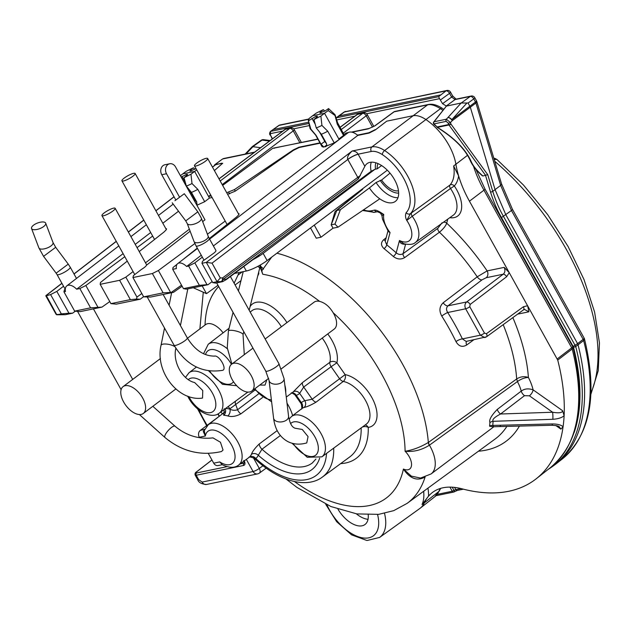 <?xml version="1.0" encoding="UTF-8"?>
<svg xmlns="http://www.w3.org/2000/svg" width="631" height="631" viewBox="0 0 631 631"><rect width="100%" height="100%" fill="white"/><g stroke="black" fill="none" stroke-linecap="round" stroke-linejoin="round"><path stroke-width="0.95" d="M222.648 185.404L272.86 148.238L276.52 147.599M272.86 148.238L317.937 139.246M222.333 159.154L215.218 164.517L222.648 163.279L214.406 170.591M226.718 192.715L234.416 189.6L293.352 149.886L299.047 147.189L319.949 142.866M196.888 205.272L204.696 201.699L209.445 198.071L208.553 196.47L211.204 195.918M195.981 168.556L190.467 171.088L190.649 169.952L193.425 167.783L186.413 171.19L182.722 173.896L194.624 171.435L208.553 196.47L210.651 194.916M517.625 314.135L528.928 311.801L527.626 305.712L523.375 306.784A3.36 1.775 -126.1 0 1 523.509 309.853L486.533 336.796A3.36 1.775 -126.1 0 1 486.13 336.97L484.774 337.577L480.357 335.187L465.662 308.796C464.416 306.051 464.747 303.771 466.648 301.965L503.159 274.225C505.06 272.647 505.407 270.36 504.201 267.378L509.249 272.695L557.725 360.096L572.191 349.006A3.36 1.861 -127.5 0 0 571.718 347.839L483.953 190.168L469.448 201.194A83.97 45.361 53.1 0 1 458.603 175.883A83.97 45.361 53.1 0 1 455.905 164.312A43.665 23.592 -126.9 0 0 425.996 119.598C421.074 116.333 416.72 115.047 412.926 115.757L386.7 121.176L375.366 129.883L369.143 133.062L357.793 135.405L213.388 245.948M209.595 239.117L347.91 132.857A12.596 6.807 53.1 0 1 357.454 135.113L368.954 132.731L375.224 129.631M347.886 132.841L347.965 132.826A3.36 2.737 78.3 0 0 347.066 133.228L345.82 133.149L343.99 134.506L343.564 135.452L338.823 138.962L340.377 138.639M215.218 164.517L214.485 165.038L215.218 164.517M214.437 165.511L214.485 165.038L221.631 163.192M222.664 163.476L221.812 163.516M209.445 198.071L212.095 197.519M227.61 194.309L235.276 191.138L293.573 150.273L293.352 149.886M63.542 286.237L56.822 291.404L68.968 313.236L72.589 313.189L75.192 311.272M64.898 314.688L56.151 314.435L45.834 295.9L50.598 294.574L56.822 291.404M65.301 289.164L64.433 289.826L63.928 291.822L65.482 291.498A11.113 6.002 -126.9 0 1 66.807 285.875L118.802 245.924M397.987 197.677A23.513 12.699 53.1 0 1 376.068 182.509L369.411 187.928A23.599 12.746 -126.9 0 0 379.783 198.828A23.599 12.746 -126.9 0 0 395.432 201.344A23.599 12.746 -126.9 0 0 391.386 174.866A23.599 12.746 -126.9 0 0 367.068 163.626A23.599 12.746 -126.9 0 0 364.86 166.292L358.124 154.193C356.972 152.142 354.985 151.085 352.161 150.998L206.305 262.386L217.056 281.694L212.702 282.593L215.66 283.106L222.538 281.686L220.945 281.639A3.36 1.901 -90.8 0 0 222.577 277.924A3.36 1.79 53.4 0 1 223.114 279.391A3.36 2.579 91.9 0 1 220.945 281.639L217.056 281.694L220.282 277.955L212.04 263.151L206.305 262.386L201.959 263.285L202.472 261.289L213.617 253.315C215.605 251.761 216.323 250.767 215.77 250.341M203.987 260.122L196.075 245.916A7.556 1.57 -29.1 0 0 200.224 245.183A7.556 1.57 -29.1 0 0 206.96 241.35A7.556 1.57 -29.1 0 0 209.279 238.565L215.897 250.444M202.322 257.132L194.853 262.867L207.007 284.691L199.38 285.346L183.463 288.635L186.374 289.164L208.041 284.684L212.15 281.592M201.265 255.232L186.595 266.463L188.63 266.037L194.853 262.867M375.366 129.883L386.7 121.176M145.509 262.827L189.355 229.171M133.078 271.575L125.837 277.135L136.951 297.091L136.548 299.086L140.185 299.212L116.325 304.142L110.922 303.637L100.179 284.329L119.614 280.306L125.837 277.135M127.257 261.116L100.487 282.491L100.179 284.329M165.811 228.596L166.568 228.832L166.032 230.015L163.886 232.113L139.238 251.556M123.1 253.646L76.651 289.195L79.837 288.533L85.848 285.512L124.796 256.691M137.045 247.628L152.663 236.065M135.231 244.363L150.691 232.523M162.822 223.24L178.51 211.235M320.13 143.19L299.228 147.512L293.573 150.273M326.7 145.083L323.924 147.102L322.102 146.723L315.595 135.034M339.723 139.143L334.256 142.914L326.401 146.021M177.066 264.263L173.028 267.489L172.72 269.327L176.388 268.569A10.372 5.6 -126.9 0 1 177.682 263.64L197.471 248.433M238.344 213.601L239.11 213.83L238.573 215.013L236.428 217.111L209.271 238.55M197.298 248.109L182.28 260.106M190.136 231.238L146.55 265.13C146.069 266.211 144.373 267.639 141.47 269.405L133.456 275.558L132.944 277.553L152.379 273.531L158.389 270.518L194.861 243.527M207.425 234.227L225.204 221.071M179.583 197.219L166.521 173.738A6.72 5.474 -101.7 0 1 169.676 163.768A6.72 5.474 -101.7 0 1 175.552 166.947L204.988 219.833L202.661 221.623M72.589 313.189L65.348 314.688L56.987 314.782L61.341 313.883L50.598 294.574M101.97 307.116L80.208 311.611L74.671 311.13L90.588 307.841L101.97 307.116L109.778 301.571M143.6 296.696L140.185 299.212M173.557 292.311L150.651 297.043L143.687 296.862L163.121 292.839L173.557 292.311L182.122 286.229M85.848 285.512L97.915 307.194M79.837 288.533L90.588 307.841M172.72 269.327L183.463 288.635M186.595 266.463A10.372 5.6 -126.9 0 0 177.682 263.64M188.63 266.037L199.38 285.346M63.928 291.822L74.671 311.13M76.651 289.195A11.113 6.002 -126.9 0 0 66.807 285.875M207.007 284.691L208.041 284.684M222.538 281.686L226.198 279.651L252.968 259.641A16.792 3.494 150.9 0 0 263.143 253.37L374.885 169.345L371.154 171.293A23.513 12.699 53.1 0 1 371.304 162.183M375.879 162.814A20.153 10.885 -126.9 0 0 375.54 169.171L374.885 169.345M375.54 169.171L377.235 168.816L381.581 165.551M387.308 170.189L267.134 260.548A16.792 3.494 150.9 0 1 246.319 271.007L234.495 273.452M181.515 285.133L171.608 292.169M364.86 166.292L358.321 178.873L223.114 279.391L226.213 279.225L371.154 171.293M258.931 255.184L252.968 259.641M226.198 279.651L226.213 279.225M174.961 200.682L184.299 193.733L174.961 200.682M288.588 416.357C290.512 427.069 293.88 427.471 294.819 428.189L302.249 429.459L308.062 436.613L306.753 442.915C300.009 444.855 293.794 444.469 288.115 441.739C279.849 437.33 275.006 429.466 273.578 418.156A7.556 4.654 -6.8 0 0 275.999 421.082A7.556 4.654 -6.8 0 0 284.368 421.216A7.556 4.654 -6.8 0 0 288.588 416.357L284.053 378.6A7.556 4.654 -6.8 0 1 282.096 382.244A7.556 4.654 -6.8 0 1 274.083 384.098A7.556 4.654 -6.8 0 1 269.051 380.398L273.578 418.156M174.968 346.774A7.556 2.382 11.4 0 0 162.222 344.321A7.556 2.382 11.4 0 0 161.047 345.275C154.824 371.233 177.792 401.324 201.999 398.153L202.543 398.043L202.764 390.526L194.616 382.512C183.093 380.241 172.373 362.281 175.868 348.257L175.868 348.233A7.556 2.382 11.4 0 1 175.868 348.257M214.122 356.16C219.052 354.306 228.099 370.129 222.057 370.413L221.899 370.444C202.015 373.292 186.074 364.892 174.085 345.244A7.556 1.57 -29.1 0 0 175.607 345.394A7.556 1.57 -29.1 0 0 183.321 341.821A7.556 1.57 -29.1 0 0 187.289 337.893C194.845 350.079 203.947 356.152 214.611 356.105M265.012 385.115L266.866 379.712M204.665 429.49A5.04 2.784 52.8 0 1 204.42 429.561L203.253 431.486L205.343 436.013L199.293 437.267L199.546 437.725M208.277 453.405L213.712 463.178L219.762 461.924L222.262 464.708L218.121 465.56A5.04 4.109 -101.7 0 1 213.712 463.178M212.978 437.882L220.448 442.244L223.043 450.029L221.481 451.536C200.705 456.205 181.854 451.512 164.912 437.449A7.556 2.177 -48.1 0 1 164.88 435.65A7.556 2.177 -48.1 0 1 169.905 428.78A7.556 2.177 -48.1 0 1 175.008 426.201C186.161 435.571 198.82 439.46 212.978 437.882M33.593 225.133A7.556 3.013 -20.7 0 0 31.55 228.509A7.556 3.013 -20.7 0 0 36.369 229.566A7.556 3.013 -20.7 0 0 43.649 226.545A7.556 3.013 -20.7 0 0 45.684 223.161A7.556 3.013 -20.7 0 0 40.873 222.112A7.556 3.013 -20.7 0 0 33.593 225.133M113.635 208.135A7.556 1.57 -29.1 0 0 105.913 211.708A7.556 1.57 -29.1 0 0 101.946 215.636A7.556 1.57 -29.1 0 0 103.468 215.778A7.556 1.57 -29.1 0 0 111.182 212.213A7.556 1.57 -29.1 0 0 115.15 208.285A7.556 1.57 -29.1 0 0 113.635 208.135M175.836 200.019L161.757 174.724A6.72 5.474 -101.7 0 1 164.912 164.754L169.676 163.768M136.951 297.091L141.817 293.502M258.71 272.056L258.797 273.736A8.4 6.799 25.6 0 0 258.387 273.349M259.996 266.708L262.764 274.264A16.792 12.32 99.1 0 1 261.849 270.707L271.677 257.132M281.394 368.788L334.256 329.043A16.792 9.071 -126.9 0 0 333.689 313.646A16.792 9.071 -126.9 0 0 333.129 312.692C329.437 306.54 324.933 302.77 319.609 301.381A16.792 9.071 -126.9 0 0 314.072 302.194L265.162 338.965M223.082 332.852A16.792 9.071 -126.9 0 0 205.548 324.634L187.478 338.224M277.19 430.602L259.254 443.956C255.019 448.049 252.4 451.52 251.398 454.359A25.366 13.701 53.1 0 1 249.371 457.128L248.937 457.475C248.772 456.639 250.531 456.891 254.222 458.248L255.839 458.556A74.994 40.518 -126.9 0 0 326.542 453.405M262.528 397.53L240.884 413.857C236.081 416.397 231.711 417.091 227.767 415.939A25.366 13.701 -126.9 0 0 223.721 415.308L223.642 413.005M199.293 437.267A5.04 4.109 -101.7 0 1 200.287 430.413L204.736 429.317M220.708 412.067L222.593 413.739M200.287 430.413L220.858 415.08M238.581 465.094A25.232 13.63 53.1 0 0 234.369 436.691A25.232 13.63 53.1 0 0 208.254 424.758L204.27 430.555L205.343 436.013A20.2 10.908 -126.9 0 1 221.733 433.757A20.2 10.908 -126.9 0 1 235.032 457.641A20.2 10.908 -126.9 0 1 219.762 461.924L222.175 464.661C232.113 469.527 237.106 466.348 238.581 465.094L248.945 457.475M512.853 317.614A161.828 87.425 53.1 0 1 528.399 377.441C524.747 377.606 521.103 378.963 517.467 381.51L516.663 378.979L428.331 442.473C420.404 447.182 412.658 450.108 405.086 451.252A13.432 7.256 53.1 0 1 411.515 465.292A13.432 7.256 53.1 0 1 403.414 469.046C409.969 478.708 417.201 481.366 425.097 477.012M142.709 398.09A16.792 9.071 -126.9 0 0 123.092 386.629A16.792 9.071 -126.9 0 0 123.668 402.026A16.792 9.071 -126.9 0 0 143.284 413.479A16.792 9.071 -126.9 0 0 142.709 398.09M232.192 379.586A16.792 9.071 -126.9 0 0 251.801 391.039A16.792 9.071 -126.9 0 0 251.233 375.65A16.792 9.071 -126.9 0 0 231.616 364.197A16.792 9.071 -126.9 0 0 232.192 379.586M211.953 460.015L196.864 471.665A1.68 0.915 -127.7 0 0 196.643 471.759C195.208 472.54 194.727 473.668 195.2 475.151L196.217 475.253L198.631 479.592L202.133 482.068L253.086 471.531A5.04 1.049 -29.1 0 0 259.302 468.415L253.252 457.546M244.11 460.551C245.396 463.201 245.246 464.834 243.653 465.449L196.217 475.253A1.68 1.372 78.3 0 1 196.541 472.974L227.018 466.672M246.335 459.392L253.086 471.531A5.04 4.109 78.3 0 0 257.495 473.92A5.04 5.04 0 0 0 259.459 473.053A5.04 2.698 -126.2 0 0 259.302 468.415L262.985 465.725M386.14 237.792L383.624 239.78C380.651 242.635 380.808 245.593 384.082 248.669A152.773 82.535 53.1 0 1 393.31 256.454C397.144 259.388 400.945 259.767 404.708 257.574L439.436 232.224C443.348 228.943 445.77 225.922 446.693 223.153A161.828 87.425 53.1 0 1 487.14 270.904L477.217 276.82L443.167 302.785C439.428 306.453 438.955 310.87 441.755 316.036A152.757 82.527 53.1 0 1 455.976 341.592C458.721 346.38 462.286 347.523 466.672 345.015L473.7 339.864M243.771 460.52L244.402 462.98L243.976 463.17A1.68 1.372 78.3 0 0 243.653 465.449M196.864 471.665C195.586 472.769 195.484 473.211 196.541 472.974M469.448 201.194L509.249 272.695L506.638 276.717A3.36 1.759 52.8 0 0 503.159 274.225L486.178 277.735L482.029 279.841L447.986 305.822C446.156 307.652 446.062 309.884 447.71 312.511A157.789 85.248 53.1 0 1 462.397 338.902L466.143 341.426L486.533 336.796A3.36 1.775 -126.1 0 0 486.414 333.72L484.482 333.129L469.787 306.737L470.127 304.457L506.638 276.717M552.401 423.937A5.04 0.607 -91.4 0 1 552.03 425.278C556.384 425.531 558.806 426.028 559.295 426.769L560.872 429.112L563.089 426.698C561.093 424.923 557.528 424 552.401 423.937L492.748 425.42L493.134 421.311L552.843 419.292A5.04 0.56 88.1 0 0 552.622 412.24L529.417 395.826L524.503 395.669L500.572 413.999L552.622 412.24C559.066 413.313 562.395 412.808 562.6 410.702L564.114 415.75A209.918 113.406 53.1 0 1 563.089 426.698A209.918 113.406 53.1 0 1 536.129 478.842A209.918 113.406 53.1 0 1 461.821 488.773A83.97 45.361 53.1 0 0 432.101 492.748A83.97 45.361 53.1 0 0 428.536 496.163L422.052 504.516L424.308 502.883A43.665 23.592 53.1 0 1 420.262 508.16A43.665 23.592 53.1 0 1 419.836 508.476L379.633 537.423A42.632 23.031 53.1 0 0 384.524 513.374M557.725 360.096A209.918 113.406 53.1 0 1 564.114 415.75C561.748 417.761 557.985 418.937 552.843 419.292M368.212 514.888A23.513 12.699 53.1 0 1 365.018 524.487A23.513 12.699 53.1 0 1 337.987 509.201M361.555 189.552L362.683 189.316L361.453 189.923M377.417 211.708L383.751 214.493C379.128 211.29 376.037 209.831 374.475 210.123L371.422 210.754A27.496 14.852 53.1 0 1 363.448 209.855M442.915 110.378A43.279 23.379 -126.9 0 0 440.477 108.65L384.61 150.517A42.608 23.016 -126.9 0 1 410.473 213.633L406.75 220.416L412.248 216.267A24.159 13.054 -126.9 0 1 415.427 242.43C413.376 244.497 409.503 244.938 403.801 243.74L399.478 240.49A19.127 10.333 -126.9 0 0 411.286 237.879A19.127 10.333 -126.9 0 0 406.75 220.416C405.362 217.774 405.157 215.21 406.119 212.718A3.36 2.816 44.2 0 0 410.473 213.633L449.942 185.08A43.602 23.56 -126.9 0 0 453.642 165.961L458.603 175.883A46.962 25.374 -126.9 0 1 454.328 185.964L450.487 188.495A3.36 1.767 54.1 0 1 449.942 185.08A3.36 2.808 41.9 0 1 454.328 185.964A28.49 15.389 -126.9 0 1 449.8 217.679M382.291 154.579C378.111 151.921 374.443 150.88 371.296 151.464L358.124 154.193A8.4 1.743 -29.1 0 0 347.768 159.383C346.884 157.3 348.344 154.508 352.161 150.998L371.935 146.913C375.563 146.242 379.783 147.441 384.61 150.517A3.36 1.562 -56.6 0 0 382.291 154.579A39.248 21.202 -126.9 0 1 406.119 212.718M440.391 488.457A84.349 45.566 53.1 0 0 438.766 491.557A3.36 2.713 24.4 0 0 439.436 490.713L434.751 496.778A43.279 23.379 -126.9 0 0 438.766 491.557L424.308 502.883A83.97 45.361 53.1 0 1 428.536 496.163A46.962 25.374 53.1 0 0 427.936 488.142M437.756 126.926L437.464 127.359A1.68 1.372 -101.7 0 1 437.141 126.949L433.931 124.275A1.68 0.434 -48 0 1 433.939 123.905A1.68 1.372 -101.7 0 1 434.073 121.759A1.68 1.01 -141.4 0 0 433.742 121.98L446.417 106.079L442.552 103.681L439.531 98.673L366.587 113.754M482.881 176.002L482.155 175.623C476.287 170.449 472.303 165.361 470.182 160.353A1.68 1.301 157.8 0 0 470.955 161.008C472.729 165.543 476.713 170.536 482.881 176.002L487.739 174.661L492.756 191.374L500.667 185.388L511.457 210.517L583.162 339.36A3.36 1.861 52.5 0 1 583.643 340.527L578.051 344.81A209.918 113.406 53.1 0 1 556.455 463.556A209.918 113.406 53.1 0 1 554.428 465.086L552.109 466.751A209.863 113.375 -126.9 0 0 575.732 346.522L503.546 216.512C499.397 209.405 495.8 201.029 492.756 191.374A1.68 0.797 -16.7 0 1 490.476 191.903L485.539 175.45M574.186 432.416A208.183 112.468 -126.9 0 0 573.437 346.963L501.487 217.545C497.252 210.297 493.584 201.746 490.476 191.903M377.235 168.816A17.636 9.528 53.1 0 1 378.016 163.618M398.484 190.83A17.636 9.528 53.1 0 1 381.597 180.032L390.013 173.139M376.068 182.509L381.597 180.032M369.411 187.928L340.361 209.729L336.773 210.47A8.4 4.472 -129.2 0 0 335.653 210.991A8.4 4.472 -129.2 0 0 334.785 212.363L331.18 224.849L336.773 210.47L362.683 189.316M340.361 209.729L334.974 224.06L331.18 224.849L333.05 228.193L338.035 227.16A31.345 16.934 53.1 0 1 334.974 224.06M379.783 198.828L338.035 227.16M314.262 225.109L320.998 237.209L333.034 228.162M320.998 237.209L316.241 238.195L310.523 227.925M217.995 285.299L206.487 293.652L202.172 285.898M193.26 287.736L206.487 293.652M234.125 283.201L238.013 275.069A20.153 10.885 -126.9 0 0 238.763 272.568M263.466 269.145A8.4 5.427 33 0 0 260.832 266.527L260.272 265.02M261.849 270.707L260.832 266.527M240.987 280.621L235.103 284.96M371.296 151.464A3.36 2.737 -101.7 0 1 371.935 146.913L427.518 104.904A3.36 2.737 -101.7 0 1 428.417 104.501C432.456 103.681 437.038 104.935 442.181 108.256A3.36 1.53 -56.1 0 0 440.477 108.65C434.751 105.211 430.429 103.965 427.518 104.904L394.115 111.813A3.36 1.798 -126.2 0 0 393.705 111.987L374.672 125.932M489.924 422.604A5.04 3.644 -4.2 0 1 493.134 421.311C491.896 419.718 494.381 417.28 500.572 413.999A5.04 2.698 52.6 0 1 497.299 409.401C491.336 415.521 488.875 419.923 489.924 422.604L489.585 426.209L493.071 426.769M517.467 381.51L516.663 378.979C520.346 376.612 524.258 376.1 528.399 377.441A38.625 20.87 53.1 0 1 533.1 389.84C528.423 388.262 524.464 388.688 521.238 391.11A30.225 16.327 -126.9 0 0 517.404 381.566L429.301 445.257A5.04 2.682 53.4 0 1 428.331 442.473A151.984 82.109 53.1 0 0 276.899 253.205M429.301 445.257C421.54 450.108 413.471 452.104 405.086 451.252A135.192 73.03 -126.9 0 0 333.129 312.692M294.48 481.548A135.192 73.03 -126.9 0 0 403.414 469.046L411.325 476.113L420.538 478.053L431.076 473.952A30.225 16.327 53.1 0 0 429.427 445.17A5.04 2.745 54.3 0 1 428.504 442.347M493 426.659L493.568 426.73L492.748 425.42A5.04 3.605 14.8 0 0 489.585 426.209M455.976 341.592A5.04 1.443 154.1 0 1 462.397 338.902L480.357 335.187A3.36 0.702 -29.1 0 0 484.482 333.129M441.755 316.036A5.04 0.639 147.8 0 1 447.71 312.511L465.662 308.796A3.36 0.702 -29.1 0 0 469.787 306.737M470.127 304.457A3.36 1.759 52.8 0 0 466.648 301.965L447.986 305.822A5.04 2.674 -127.3 0 1 443.167 302.785M393.31 256.454A3.36 0.994 131.6 0 0 396.189 252.81C398.524 254.679 400.819 254.971 403.075 253.67L437.811 228.327L442.055 222.775M384.082 248.669A3.36 1.207 128.7 0 0 386.764 244.852A156.133 84.349 53.1 0 1 396.189 252.81L399.478 240.49C399.983 243.219 402.026 244.457 405.607 244.197M387.947 231.041L385.218 241.263L386.764 244.852L390.053 232.531L388.325 231.577L382.504 219.241L381.952 215.684L380.635 213.444M371.422 210.754A3.36 2.737 -101.7 0 0 374.364 212.339L377.354 211.724A3.36 2.737 -101.7 0 1 374.475 210.123M390.053 232.531A19.127 10.333 -126.9 0 1 383.751 214.493C381.51 216.015 381.376 216.047 383.332 214.587M411.672 212.75A3.36 1.767 54.1 0 0 412.248 216.267L450.487 188.495A25.13 13.574 -126.9 0 1 453.381 215.1L415.427 242.43M220.282 277.955L222.577 277.924L357.769 177.366L347.768 159.383M201.959 263.285L212.702 282.593M68.968 313.236L61.341 313.883M56.79 314.806L46.244 295.474L61.941 283.366M212.442 167.057L215.51 164.825L212.489 167.152M219.028 178.904L285.299 129.339A3.36 1.79 -126.8 0 0 284.881 129.521A3.36 3.36 0 0 1 286.214 128.921A3.36 2.737 -101.7 0 0 285.299 129.339L289.732 128.424A3.36 2.737 -101.7 0 1 290.646 128.006L286.214 128.921M220.195 180.987L289.732 128.424A3.36 1.838 52.9 0 1 293.249 130.885L222.199 184.599M356.996 114.605A3.36 1.79 53.2 0 1 357.414 114.424A3.36 2.737 78.3 0 1 358.329 114.006A3.36 3.36 0 0 0 356.996 114.605L340.093 127.257M372.527 127.146L366.209 115.796A3.36 0.702 -29.1 0 0 367.226 114.574A3.36 3.36 0 0 0 363.606 112.917A3.36 2.737 78.3 0 0 362.691 113.335L357.414 114.424L340.141 127.344M343.99 134.506L343.248 133.157L366.209 115.796A3.36 1.838 -127.1 0 0 362.691 113.335L341.332 129.481M428.417 104.501L395.006 111.411A3.36 2.737 78.3 0 0 394.115 111.813L375.059 125.766L368.346 128.827L352.019 132.202M345.82 133.149L348.62 132.423M343.564 135.452L337.238 124.078A12.596 2.619 -29.1 0 0 337.624 122.848A12.596 2.619 -29.1 0 0 337.601 122.785L343.248 133.157M339.013 139.285L324.539 113.288L328.175 110.599L328.53 108.571L325.312 110.827L319.743 112.933M337.238 124.078L335.053 115.536A14.276 2.966 -29.1 0 0 335.108 114.874A14.276 2.966 -29.1 0 0 334.927 114.597L328.53 108.571M335.053 115.536L328.175 110.599M320.382 112.941L320.564 111.805L323.348 109.644L316.328 113.044L312.637 115.749L324.539 113.288L320.895 116.072L313.922 119.559L316.667 117.327L316.817 116.143L317.511 116.246M312.637 115.749L309.048 118.518L308.74 120.631L315.871 116.341L316.817 116.143L317.204 116.838M310.184 128.748A14.276 2.966 -29.1 0 1 310.042 128.44L308.291 120.174L310.823 129.055A14.276 2.966 -29.1 0 1 310.184 128.748L315.642 135.089M334.256 142.914L327.749 131.216L321.913 125.411L320.895 116.072M315.603 135.042A12.596 2.619 -29.1 0 0 315.634 135.089A12.596 2.619 -29.1 0 0 316.068 135.334L310.823 129.055M323.924 147.102L321.005 144.199L316.068 135.334M325.194 141.17A3.36 0.702 -29.1 0 0 324.799 141.439A3.36 1.562 -126.1 0 0 326.393 143.347M325.99 146.51L325.454 146.786C326.748 146.187 327.024 144.964 326.274 143.111L321.337 134.245L316.265 127.935L313.922 119.559M321.337 134.245A12.596 2.619 -29.1 0 0 327.749 131.216M316.265 127.935A14.276 2.966 -29.1 0 0 321.913 125.411M324.799 111.166L323.348 109.644M190.467 171.088L189.789 171.033M181.176 177.051L186.902 174.29L186.752 175.465L184.007 177.697L190.98 174.211L196.714 169.881M187.289 174.984L186.902 174.29L187.588 174.353M182.722 173.896L180.411 175.678M204.696 201.699L197.826 189.363L191.998 183.558L190.98 174.211M196.722 204.98L196.706 201.888L191.422 192.392A12.596 2.619 -29.1 0 0 197.826 189.363M195.626 199.948A3.36 0.702 -29.1 0 0 195.231 200.216A3.36 1.562 -126.1 0 0 196.833 202.133M194.884 169.313L193.425 167.783M191.422 192.392L186.342 186.074L184.007 177.697M186.342 186.074A14.276 2.966 -29.1 0 0 191.998 183.558M132.81 176.278A7.556 1.57 -29.1 0 0 135.137 173.486A7.556 1.57 -29.1 0 0 130.98 174.219A7.556 1.57 -29.1 0 0 124.244 178.052A7.556 1.57 -29.1 0 0 121.925 180.837A7.556 1.57 -29.1 0 0 126.082 180.111A7.556 1.57 -29.1 0 0 132.81 176.278M136.548 299.086L130.357 299.615L110.922 303.637M119.614 280.306L130.357 299.615M528.928 311.801L524.464 309.427L523.485 309.868M495.264 158.515L493.892 158.476M494.215 159.556L496.818 159.359L523.533 185.104L547.653 214.595L568.105 246.532L583.99 279.501L594.607 312.077L599.45 342.893L598.243 370.681L590.876 394.32M260.571 147.701L252.802 146.684L262.07 140.09A3.36 2.5 97.4 0 1 263.569 139.672A3.36 3.36 0 0 0 261.195 140.271A3.36 1.798 54.6 0 1 262.07 140.09L269.469 141.044M437.196 494.373L452.253 491.257A1.68 1.372 78.3 0 0 454.162 491.857A1.68 0.544 57.8 0 0 454.273 491.825L457.278 490.437L463.375 489.175M449.942 487.108L452.253 491.257L454.02 490.429A1.68 0.544 57.8 0 1 454.281 491.825A1.68 1.68 0 0 1 453.721 492.054L435.958 495.721M252.802 146.684L252.25 146.637L245.167 154.074M573.437 346.963A1.68 0.86 -14.4 0 0 575.732 346.522L578.051 344.81L577.578 343.643L573.2 346.387M485.673 175.45L448.98 124.977L437.464 127.359C454.257 137.803 465.418 149.019 470.955 161.008M487.739 174.661L450.913 124.015A1.68 0.812 162.4 0 1 448.649 124.567A1.68 1.372 78.3 0 0 448.98 124.977A1.68 1.041 -36 0 0 450.913 124.015L450.455 122.548L446.33 119.227L434.073 121.759L446.417 106.079L461.229 103.011L468.099 103.034L470.347 107.302L495.075 189.663L505.865 214.8L577.578 343.643L583.162 339.36A3.36 0.702 150.9 0 0 584.156 338.145A3.36 3.36 0 0 1 584.48 338.95A3.36 1.719 165.6 0 1 583.643 340.527A209.768 113.328 53.1 0 1 562.055 459.163L556.455 463.556M439.531 98.673L438.632 96.653L446.022 90.872A3.36 1.877 53.9 0 1 449.524 93.349A3.36 0.702 150.9 0 0 450.518 92.134L452.593 95.873A3.36 0.702 150.9 0 1 451.607 97.087L455.109 99.564A3.36 2.737 -101.7 0 1 455.984 99.17L471.152 96.038A3.36 2.737 78.3 0 0 470.276 96.425L461.229 103.011M309.016 123.447L270.494 131.406L270.454 135.121L272.497 138.788M438.632 96.653L336.646 117.745A4.977 2.69 -126.9 0 0 336.071 117.981L338.24 116.278A5.04 2.721 53.1 0 1 338.295 116.238A5.04 2.721 53.1 0 1 338.902 115.978L440.351 95.005M308.638 119.062L279.975 124.993A3.36 2.737 78.3 0 0 279.099 125.38L270.494 131.406L278.705 125.545A3.36 1.775 -125.5 0 1 279.099 125.38L308.496 119.306M273.255 129.552L308.748 122.209M471.152 96.038A3.36 3.36 0 0 1 474.764 97.695A3.36 0.702 150.9 0 1 473.771 98.901A3.36 1.877 -126.1 0 0 470.276 96.425L455.109 99.564L446.054 106.158M446.196 121.365L448.191 123.1L448.649 124.567L437.141 126.949L433.939 123.905L446.196 121.365A1.68 1.372 78.3 0 1 446.33 119.227L447.971 117.508A3.36 1.436 43.7 0 1 452.23 120.679A3.36 1.767 -126.4 0 0 451.804 119.677L466.672 103.318M461.127 103.042L447.971 117.508A3.36 1.617 42.3 0 1 451.804 119.677L475.506 102.017A3.36 1.861 52.6 0 1 475.94 103.019L452.23 120.679L450.455 122.548A1.68 0.812 162.4 0 1 448.191 123.1M452.214 487.179L454.02 490.429L455.811 489.64A1.68 1.372 78.3 0 0 457.262 490.437M158.389 270.518L170.457 292.192M152.379 273.531L163.121 292.839M132.944 277.553L143.687 296.862M196.785 163.05A7.556 1.57 -29.1 0 0 194.466 165.843A7.556 1.57 -29.1 0 0 198.615 165.117A7.556 1.57 -29.1 0 0 205.351 161.284A7.556 1.57 -29.1 0 0 207.67 158.491A7.556 1.57 -29.1 0 0 203.521 159.217A7.556 1.57 -29.1 0 0 196.785 163.05M292.027 443.238L307.242 457.286L321.873 456.836L366.327 424.127A25.808 13.945 -126.9 0 0 365.507 400.433A25.808 13.945 -126.9 0 0 343.264 381.447A5.04 3.644 -79.1 0 0 345.133 374.625L312.203 399.226L304.789 400.709A5.04 4.165 -107.9 0 1 304.016 407.492A25.366 13.701 -126.9 0 0 301.689 408.707L291.546 416.499L289.061 419.165M291.301 393.081C290.994 392.458 292.177 393.01 294.851 394.722L296.247 395.329A30.406 16.422 -126.9 0 0 299.654 393.35L304.789 400.709A30.406 16.422 -126.9 0 0 301.389 402.688A5.04 4.236 -132.7 0 1 301.523 408.833M286.269 397.065L292.508 392.474A25.366 13.701 -126.9 0 0 293.147 391.946A5.04 4.236 47.3 0 1 299.654 393.35L303.692 387.04L312.203 399.226A5.04 2.682 -127.3 0 0 316.076 402.152C311.272 404.976 307.258 406.75 304.016 407.492M293.147 391.946L302.423 382.607L329.871 362.281A25.808 13.945 -126.9 0 0 325.841 343.65A25.808 13.945 -126.9 0 0 322.204 338.098M294.851 394.722L301.31 403.966L301.389 402.688L296.247 395.329A5.04 4.165 72.1 0 0 291.861 392.947M258.426 394.036L237.603 409.716C235.024 410.615 232.476 410.442 229.944 409.188A5.04 3.439 -73.7 0 1 227.767 415.939M227.941 406.743A5.04 3.928 90.1 0 1 229.818 408.849L229.944 409.188A30.406 16.422 -126.9 0 0 228.146 408.754A30.406 16.422 -126.9 0 0 229.818 408.849L254.932 390.116M228.146 408.754L226.774 408.541A30.406 16.422 -126.9 0 0 225.63 408.446M225.228 408.746A5.04 3.928 -89.9 0 1 223.721 415.308M327.741 333.941A30.84 16.666 53.1 0 1 336.875 362.801A5.04 3.889 14.4 0 0 329.871 362.281A5.04 2.69 53.5 0 0 331.149 366.698L336.875 362.801L345.133 374.625A30.84 16.666 53.1 0 1 373.875 401.639A30.84 16.666 53.1 0 1 368.236 427.408A5.04 4.062 81.8 0 0 365.16 424.986M302.423 382.607A5.04 2.69 53.5 0 0 303.692 387.04L331.149 366.698L339.415 378.521A5.04 2.682 52.7 0 0 343.264 381.447L316.076 402.152M340.661 463.619A85.422 46.15 -126.9 0 0 368.236 427.408A5.04 3.368 -1.7 0 0 362.304 427.092M249.371 457.128A5.04 4.236 -131.1 0 1 255.839 458.556A30.406 16.422 53.1 0 0 258.268 455.243A5.04 4.07 -155.2 0 0 251.398 454.359M280.369 435.508L261.975 449.217L258.268 455.243A67.754 36.598 53.1 0 0 319.665 458.098M274.927 147.922L274.998 147.906A3.36 2.737 78.3 0 0 274.106 148.309M290.646 128.006A3.36 3.36 0 0 1 294.267 129.655A3.36 0.702 150.9 0 1 293.249 130.885L299.867 142.772M222.404 159.099L223.721 158.507A3.36 2.737 78.3 0 0 222.83 158.917L254.277 152.41M347.066 133.228L347.555 133.125M228.73 192.297L229.621 193.898M74.04 274.028L116.293 241.413M128.393 232.074L143.813 220.164M155.912 210.825L174.053 196.825M197.132 203.86L196.399 204.397M65.206 289.235L57.027 274.54A7.556 1.57 -29.1 0 0 61.183 273.815A7.556 1.57 -29.1 0 0 67.919 269.973A7.556 1.57 -29.1 0 0 70.238 267.189L76.493 278.429M246.319 271.007L243.811 266.495M216.662 282.901L265.738 371.075A7.556 1.57 -29.1 0 0 269.887 370.342A7.556 1.57 -29.1 0 0 276.623 366.508A7.556 1.57 -29.1 0 0 278.941 363.724L230.402 276.512M196.075 245.916L194.04 241.555A7.556 3.013 -20.7 0 0 198.86 242.612A7.556 3.013 -20.7 0 0 206.132 239.583A7.556 3.013 -20.7 0 0 208.175 236.207L209.279 238.565M194.04 241.555L187.233 223.555A7.556 3.013 -20.7 0 0 192.045 224.604A7.556 3.013 -20.7 0 0 199.325 221.584A7.556 3.013 -20.7 0 0 201.368 218.208L208.175 236.207M187.233 223.555L185.735 220.889L197.834 211.835L201.368 218.208M188.835 396.544A20.2 10.908 -126.9 0 0 189.466 397.727A20.2 10.908 -126.9 0 0 210.525 412.619A20.2 10.908 -126.9 0 0 212.363 392.995A20.2 10.908 -126.9 0 0 188.338 379.586M209.658 370.957A20.2 10.908 -126.9 0 0 233.517 381.739M231.443 364.332A20.2 10.908 -126.9 0 0 216.551 350.379A20.2 10.908 -126.9 0 0 205.548 354.512M254.877 388.728A20.2 10.908 -126.9 0 0 271.377 399.786M293.178 443.53A20.2 10.908 -126.9 0 0 313.678 456.237A20.2 10.908 -126.9 0 0 314.861 436.778A20.2 10.908 -126.9 0 0 290.591 423.606M57.027 274.54L56.135 273.168L68.243 264.121L70.238 267.189M56.135 273.168L43.571 256.352L55.678 247.305L68.243 264.121M43.571 256.352L38.877 247.896A7.556 3.013 -20.7 0 0 43.697 248.953A7.556 3.013 -20.7 0 0 50.977 245.932A7.556 3.013 -20.7 0 0 53.02 242.556L55.678 247.305M161.757 174.724L166.521 173.738M287.002 403.162A30.84 16.666 53.1 0 1 292.642 415.663M257.732 275.96L258.797 273.736M319.609 301.381A135.192 73.03 -126.9 0 0 262.764 274.264M286.947 322.591A30.84 16.666 -126.9 0 0 250.073 306.587M218.681 286.521A135.192 73.03 -126.9 0 0 205.043 325.012M221.757 464.724A5.04 3.486 92.9 0 1 222.238 464.692M425.073 477.083A151.984 82.109 53.1 0 1 407.082 503.396L495.106 439.026A153.428 82.89 53.1 0 0 506.867 426.398M187.659 396.126L188.456 397.633C195.87 411.609 211.937 419.512 219.375 413.045A25.232 13.63 -126.9 0 0 218.578 389.879A25.232 13.63 -126.9 0 0 189.048 372.716L196.438 367.037M218.121 413.849L219.359 416.074M202.133 482.068A5.04 4.109 78.3 0 0 206.542 484.458L257.495 473.92M503.191 324.649A153.428 82.89 53.1 0 1 516.671 378.979M437.811 228.327A3.36 1.767 53.9 0 0 439.436 232.224A153.428 82.89 53.1 0 1 477.217 276.82A5.04 2.674 -127.3 0 0 482.029 279.841M240.111 463.966L244.418 462.823M211.929 459.96L196.643 471.759A1.68 0.915 -127.7 0 0 196.478 471.972M198.631 479.592A5.04 1.049 150.9 0 1 197.621 479.497L197.621 479.497C198.647 482.518 201.62 484.174 206.542 484.458M207.086 425.302A148.19 80.058 53.1 0 1 198.647 409.724M504.201 267.378L487.14 270.904A5.04 4.109 -101.7 0 1 486.178 277.735M443.483 222.23A3.36 2.603 14.9 0 1 446.693 223.153L447.765 219.146M562.6 410.702L533.1 389.84A5.04 2.161 -54.7 0 1 529.417 395.826M519.423 426.083A161.828 87.425 53.1 0 1 478.432 451.22M560.872 429.112L555.832 425.546M423.638 491.289A43.602 23.56 53.1 0 1 422.052 504.516M377.567 514.486A37.6 20.31 53.1 0 1 362.02 537.762A37.6 20.31 53.1 0 1 326.961 504.839M309.474 125.561L293.628 128.842M282.798 131.082L270.313 133.662M354.914 116.167L336.686 119.937M572.191 349.006A3.36 1.727 -14.4 0 0 573.027 347.429C586.451 403.059 578.982 443.072 550.618 467.468A209.539 113.201 -126.9 0 0 572.191 349.006M356.357 513.831A23.513 12.699 -126.9 0 0 368.023 519.305M380.162 180.332A20.153 10.885 -126.9 0 0 398.658 193.11M238.013 275.069L242.312 271.835M475.948 169.368L484.947 188.953A3.36 0.702 -29.1 0 1 483.953 190.168A84.349 45.566 53.1 0 1 473.542 166.292M557.244 358.929L571.718 347.839A3.36 0.702 -29.1 0 0 572.703 346.624L484.947 188.953M524.503 395.669A5.04 2.698 -127.5 0 1 521.238 391.11L497.299 409.401M552.03 425.278L500.02 426.564A5.04 0.607 -91.4 0 0 500.399 425.231M466.672 345.015A5.04 2.69 53.8 0 1 466.601 341.332M523.375 306.784L486.414 333.72M404.708 257.574A3.36 1.767 53.9 0 1 403.075 253.67L405.599 244.221M383.624 239.78A3.36 1.806 -128.3 0 0 385.438 240.411M453.642 165.961L467.571 155.273M358.171 154.279A8.4 1.743 -29.1 0 0 347.815 159.469L212.04 263.151M360.325 175.647A8.4 1.704 -29.3 0 0 357.769 177.366L358.321 178.873M374.64 125.955L369.238 128.424A3.36 2.737 78.3 0 0 368.346 128.827M319.57 132.045L324.799 141.439L321.005 144.199M315.24 124.268L311.919 118.305M316.494 117.469L315.871 116.341M321.116 112.791L320.564 111.805M234.416 189.6L235.276 191.138M191.193 170.938L190.649 169.952M186.579 175.607L185.948 174.487M194.403 200.816L195.231 200.216L189.647 190.191M185.317 182.406L182.004 176.451M590.932 392.995A182.17 98.412 -126.9 0 0 494.728 161.244M246.074 153.893L252.905 146.715M501.487 217.545L511.457 210.517A3.36 0.702 150.9 0 0 512.451 209.318M440.47 99.943L449.524 93.349L451.607 97.087L442.552 103.681M345.575 111.427A3.36 2.737 78.3 0 0 344.652 111.829L446.022 90.872A3.36 2.737 -101.7 0 1 446.898 90.478L344.069 112.081A4.89 2.642 53.1 0 1 344.652 111.829L336.646 117.745A1.68 1.372 78.3 0 0 336.197 118.376M468.099 103.034L473.771 98.901L475.506 102.017A3.36 0.702 150.9 0 0 476.5 100.81L474.764 97.695M476.5 100.81A3.36 3.36 0 0 1 476.784 101.473A3.36 1.593 163.3 0 1 475.94 103.019L500.667 185.388A3.36 1.593 163.3 0 0 501.511 183.85M272.269 138.954L270.454 135.121M548.331 469.267A209.863 113.375 -126.9 0 0 552.109 466.751L548.307 469.283M454.557 487.384L455.811 489.64L461.001 488.568M267.134 260.548L263.143 253.37M257.732 266.424A7.556 1.861 14 0 1 259.649 268.293L260.256 265.028M233.052 312.353L228.383 331.03A7.556 1.861 14 0 1 229.921 330.328A7.556 1.861 14 0 1 238.313 331.677A7.556 1.861 14 0 1 243.045 334.69L244.292 354.669M225.803 408.32A30.406 16.422 -126.9 0 0 226.774 408.541M321.873 456.836A25.232 13.63 -126.9 0 0 321.076 433.663A25.232 13.63 -126.9 0 0 291.546 416.499M285.733 392.616A25.232 13.63 -126.9 0 0 284.833 385.076M235.797 400.969A5.04 2.698 53.7 0 0 235.615 404.321L237.603 409.716A5.04 2.682 -127 0 0 240.884 413.857M227.365 348.785A25.232 13.63 -126.9 0 0 208.238 344.258L229.077 328.246M281.387 326.771A25.808 13.945 -126.9 0 0 252.006 310.633L250.176 312.037M361.153 427.936A80.382 43.429 -126.9 0 1 349.803 456.891L322.425 477.036A80.034 43.239 -126.9 0 0 333.72 448.12M259.254 443.956A5.04 2.674 -126.7 0 0 261.975 449.217A62.714 33.877 53.1 0 0 312.361 462.933L315.942 459.013M203.253 431.486A5.04 2.406 -165 0 0 204.27 430.555M223.721 158.507L254.679 152.11M222.412 159.099L214.785 164.707M121.113 389.666L77.684 311.643M185.735 220.889L172.192 202.78M197.834 211.835L184.299 193.733M278.941 363.724L284.053 378.6M265.738 371.075L269.051 380.398M175.008 426.201L152.828 406.301M164.912 437.449L139.372 414.528M132.699 379.412L93.435 308.875M38.877 247.896L31.55 228.509M53.02 242.556L45.684 223.161M174.085 345.244L147.339 297.193M134.75 274.564L101.946 215.636M187.289 337.893L163.121 294.472M146.668 264.91L115.15 208.285M208.254 424.758L223.753 412.848M203.269 292.216L199.885 328.893M286.024 479.016L297.067 487.479L330.912 506.535L356.862 513.91L378.655 514.36L393.72 510.653L407.082 503.396M160.424 358.566L123.092 386.629M175.828 389.004L143.284 413.479M268.672 378.355L251.801 391.039M252.968 348.138L231.616 364.197M259.459 473.053L266.187 468.115M217.869 413.983L219.131 416.239M195.2 475.151L197.621 479.497M206.645 425.633L197.55 408.817M325.714 504.279L336.654 521.687L351.554 534.836L366.974 540.522L379.633 537.423M440.619 488.386L439.436 490.713M335.653 210.991L361.539 189.86M180.427 325.564L187.817 288.864M395.006 111.411A3.36 3.36 0 0 0 393.705 111.987M442.181 108.256L443.727 109.337M573.027 347.429A3.36 3.36 0 0 0 572.703 346.624M550.618 467.468L536.129 478.842M493.892 426.722L431.076 473.952M493.568 426.73L500.02 426.564M374.364 212.339L362.533 210.478M434.751 496.778L420.262 508.16M294.267 129.655L301.381 142.456M363.606 112.917L358.329 114.006M373.836 126.445L367.226 114.574M351.459 132.1L369.238 128.424M335.108 114.881L337.624 122.848M275.006 147.906L317.827 139.057M218.981 178.81L284.881 129.521M45.897 295.616L61.885 283.272M73.985 273.933L116.238 241.318M128.338 231.971L143.765 220.069M155.857 210.73L174.006 196.722M161.047 345.275L164.517 328.049M169.108 305.223L171.624 292.713M166.371 229.605L135.137 173.486M154.5 239.362L121.925 180.837M493.757 158.026L496.818 159.359M263.569 139.672L270.171 140.524M252.266 146.613L261.195 140.271M584.48 338.95C597.936 394.667 590.458 434.735 562.055 459.163M437.062 127.257A1.68 1.68 0 0 0 437.386 127.509C454.052 137.96 464.992 148.916 470.182 160.353M433.742 121.98A1.68 1.68 0 0 0 433.931 124.275M450.518 92.134A3.36 3.36 0 0 0 446.898 90.478M452.593 95.873L456.126 99.154M476.784 101.473L501.511 183.834L512.443 209.311L584.156 338.145M270.115 135.089C269.358 134.127 269.476 132.912 270.462 131.429M279.975 124.993A3.36 3.36 0 0 0 278.705 125.545M344.069 112.081L338.295 116.238M227.042 224.368L194.466 165.843M238.904 214.611L207.67 158.491M238.415 290.907L243.235 271.645M228.383 331.03L227.255 347.823L231.885 363.992M259.759 385.06L265.083 385.107M243.045 334.69L243.803 331.669M249.166 310.223L259.649 268.293M219.375 413.045L247.857 392.088M189.048 372.716L185.49 377.37M301.31 403.966C301.997 407.949 302.012 409.622 301.373 408.983M224.179 408.762C224.092 412.532 223.871 414.007 223.5 413.179L225.685 411.404M322.425 477.036C306.398 489.262 277.908 480.783 254.222 458.248M254.238 389.209L271.63 401.884M208.238 344.258L203.561 353.691M208.609 370.815L222.498 384.334L236.688 385.707M130.925 236.617L146.368 224.746M158.484 215.439L173.202 204.129"/></g></svg>
